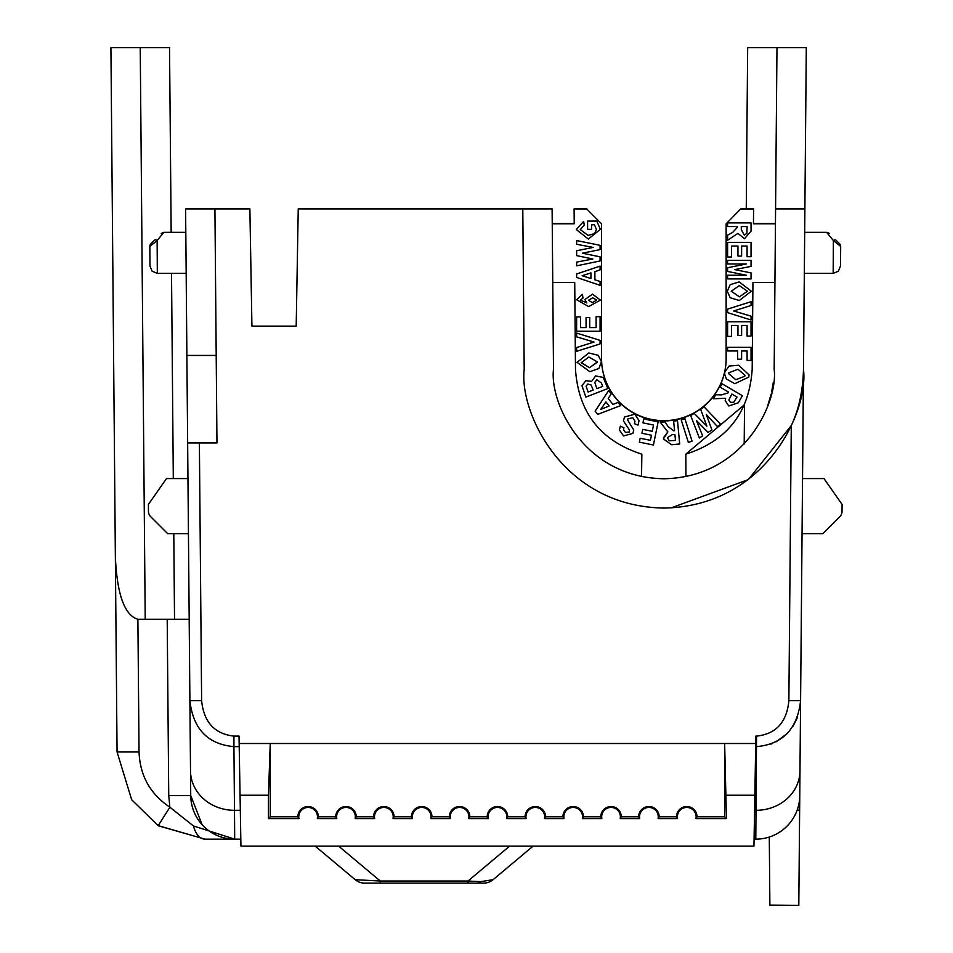 <?xml version="1.0" encoding="UTF-8"?>
<svg xmlns="http://www.w3.org/2000/svg" width="953" height="953" viewBox="0 0 953 953"><rect width="100%" height="100%" fill="white"/><g stroke="black" fill="none" stroke-linecap="round" stroke-linejoin="round"><path stroke-width="1.43" d="M671.174 507.878L748.355 479.597L791.276 425.55C798.805 409.719 802.867 391.087 803.486 369.645C808.644 410.695 766.141 506.329 663.836 508.068C561.531 506.329 519.04 410.695 524.198 369.645L522.792 208.886L552.109 208.886L553.502 369.383C549.428 401.821 583.01 477.382 663.836 478.763C744.674 477.382 778.244 401.821 774.17 369.383L775.575 208.886L804.892 208.886L798.805 905.35L769.881 905.1L769.5 861.119M726.138 223.788L740.791 208.886L726.138 223.788L726.138 358.638A62.29 62.29 -0 0 1 663.836 420.928A62.29 62.29 -0 0 1 601.546 358.638L601.546 223.788L586.893 209.136L601.546 223.788M726.138 358.376A62.29 62.29 -0 0 1 663.836 420.666A62.29 62.29 -0 0 1 601.546 358.376M199.38 442.919L201.619 700.669C203.787 722.1 214.556 733.917 233.926 736.109L239.024 736.109L239.155 743.507L724.637 743.507L726.448 818.603L695.952 818.603A9.351 9.351 0 0 0 686.768 807.441A9.351 9.351 0 0 0 677.595 818.603L676.511 816.792A10.257 10.257 0 0 1 686.768 806.536A10.257 10.257 0 0 1 697.024 816.792L724.637 816.792L724.637 743.507L755.741 743.507L755.872 736.109L756.563 736.109L755.8 839.152A43.969 43.969 0 0 0 799.77 795.552M677.595 818.603L658.082 818.603A9.351 9.351 0 0 0 648.91 807.441A9.351 9.351 0 0 0 639.725 818.603L638.641 816.792A10.257 10.257 0 0 1 648.91 806.536A10.257 10.257 0 0 1 659.166 816.792L676.511 816.792M639.725 818.603L620.212 818.603A9.351 9.351 0 0 0 611.04 807.441A9.351 9.351 0 0 0 601.855 818.603L600.783 816.792A10.257 10.257 0 0 1 611.04 806.536A10.257 10.257 0 0 1 621.296 816.792L638.641 816.792M601.855 818.603L582.354 818.603A9.351 9.351 0 0 0 573.17 807.441A9.351 9.351 0 0 0 563.997 818.603L562.913 816.792A10.257 10.257 0 0 1 573.17 806.536A10.257 10.257 0 0 1 583.439 816.792L600.783 816.792M563.997 818.603L544.485 818.603A9.351 9.351 0 0 0 535.312 807.441A9.351 9.351 0 0 0 526.127 818.603L525.055 816.792A10.257 10.257 0 0 1 535.312 806.536A10.257 10.257 0 0 1 545.569 816.792L562.913 816.792M526.127 818.603L506.627 818.603A9.351 9.351 0 0 0 497.442 807.441A9.351 9.351 0 0 0 488.27 818.603L487.186 816.792A10.257 10.257 0 0 1 497.442 806.536A10.257 10.257 0 0 1 507.711 816.792L525.055 816.792M488.27 818.603L468.757 818.603A9.351 9.351 0 0 0 459.584 807.441A9.351 9.351 0 0 0 450.4 818.603L449.316 816.792A10.257 10.257 0 0 1 459.584 806.536A10.257 10.257 0 0 1 469.841 816.792L487.186 816.792M450.4 818.603L430.899 818.603A9.351 9.351 0 0 0 421.714 807.441A9.351 9.351 0 0 0 412.542 818.603L411.458 816.792A10.257 10.257 0 0 1 421.714 806.536A10.257 10.257 0 0 1 431.971 816.792L449.316 816.792M412.542 818.603L393.029 818.603A9.351 9.351 0 0 0 383.856 807.441A9.351 9.351 0 0 0 374.672 818.603L373.588 816.792A10.257 10.257 0 0 1 383.856 806.536A10.257 10.257 0 0 1 394.113 816.792L411.458 816.792M374.672 818.603L355.159 818.603A9.351 9.351 0 0 0 345.987 807.441A9.351 9.351 0 0 0 336.802 818.603L335.73 816.792A10.257 10.257 0 0 1 345.987 806.536A10.257 10.257 0 0 1 356.243 816.792L373.588 816.792M336.802 818.603L317.301 818.603A9.351 9.351 0 0 0 308.117 807.441A9.351 9.351 0 0 0 298.944 818.603L297.86 816.792A10.257 10.257 0 0 1 308.117 806.536A10.257 10.257 0 0 1 318.385 816.792L335.73 816.792M775.575 208.886L776.981 47.65L806.298 47.65L804.677 232.329L826.632 232.329L833.363 240.525A3.669 1.715 -45 0 1 835.948 240.132L839.605 243.789A3.669 3.669 0 0 1 840.677 246.41L840.498 266.113L840.677 246.41L833.363 240.525L833.172 273.368L804.32 273.368L802.724 456.594M801.568 588.501L801.306 619.283M773.252 382.653L771.68 391.731M771.12 394.197L767.892 405.12M775.444 223.788L753.454 223.788L753.585 208.886L740.791 208.886M775.444 223.538L753.454 223.538M574.218 223.538L552.24 223.538M586.893 208.886L574.099 208.886L586.893 209.136M802.057 533.68L822.82 533.68L839.831 516.669A7.481 7.481 0 0 0 842.023 511.439L842.083 504.423L823.988 478.573L802.533 478.573M641.548 476.488L641.857 454.164C600.604 440.882 578.483 412.649 575.493 369.454L574.73 282.422L552.752 282.422M774.932 282.422L752.941 282.422L752.179 369.454C749.201 412.649 727.079 440.882 685.826 454.164L685.934 476.524M822.82 533.68L839.831 516.669M842.083 504.423L842.023 511.439M769.285 837.032L769.881 905.1L769.285 837.032M791.276 425.55L788.87 700.669L800.591 700.669C797.411 728.926 782.735 744.245 756.563 746.64L755.681 746.64M776.981 47.65L747.664 47.65L746.259 208.886M770.906 744.114L772.692 743.411M776.111 741.815L787.166 733.596M792.967 726.341L797.411 717.561M522.792 208.886L298.241 208.886L296.192 326.14L251.926 326.14L249.877 208.886L185.609 208.886L186.883 355.445L216.2 355.445L214.925 208.886M685.826 454.164L744.543 404.632L744.198 444.027M840.677 246.41C840.463 271.033 840.463 271.033 840.677 246.41L840.641 249.591M840.534 262.909L840.629 252.057M240.311 810.312L234.486 810.312L234.7 839.152L193.471 825.953A21.99 12.58 90 0 0 205.002 839.152L240.823 839.152M754.073 839.152L755.8 839.152M576.625 299.73L582.414 294.406L583.022 298.063L580.282 300.088L586.845 302.935L584.856 299.611L592.504 294.096L600.378 300.124L588.644 306.604L576.625 299.73M603.237 377.436L607.847 388.562L603.237 377.448L595.625 375.923L603.237 377.436M581.961 385.667L585.881 380.688L591.622 381.379L595.625 375.911L591.622 381.403L585.881 380.7L581.961 385.667L585.821 397.079L607.847 388.562M595.149 411.148L608.669 390.516L611.302 393.815L608.193 398.473L612.982 404.441L618.128 402.357L620.701 405.597L597.722 414.376L595.149 411.172L608.669 390.539L611.302 393.839M681.216 419.892L684.921 418.712L692.057 441.168L688.34 442.371L681.216 419.892L684.921 418.736L692.057 441.191M696.369 420.428L702.671 435.843L699.371 437.975L690.687 415.591L694.177 413.376L706.864 426.122M690.687 415.615L694.177 413.388L706.876 426.158L700.646 409.266L704.207 406.991L720.73 424.347L717.359 426.515L706.244 414.436L711.939 429.946L708.031 432.459L696.357 420.416L702.671 435.866M728.223 392.803L721.54 394.911L728.223 392.803M728.628 392.136L720.158 387.168L722.124 383.797L742.399 395.721L738.253 402.797L728.747 405.99L725.221 400.605L725.662 398.283L725.221 400.582M713.356 398.759L715.703 394.745L721.54 394.899L715.703 394.756L713.356 398.759L725.662 398.283M737.646 359.198L737.646 350.99L727.604 350.99L727.604 347.345L751.047 347.345L751.047 360.437L747.092 360.437L747.092 350.99L741.613 350.99L741.613 359.198L737.646 359.221L737.646 350.99M727.604 347.345L751.047 347.345M737.956 335.468L737.956 325.438L731.559 325.438L731.559 336.385L727.604 336.397L727.604 321.78L751.047 321.769L751.047 336.099L747.092 336.099L747.092 325.438L741.613 325.438L741.613 335.468M747.092 336.075L747.092 325.438M727.604 309.106L751.047 301.684L751.047 305.508L733.691 310.988L751.047 316.17L751.047 319.982L727.604 312.655L727.604 309.117L751.047 301.708M733.727 310.976L751.047 316.17M727.294 291.237L730.165 284.649L739.183 281.909L751.357 291.201L739.325 300.505L730.201 297.765L727.294 291.237L730.165 284.649L739.183 281.933L751.357 291.213M552.24 223.788L574.218 223.788L574.099 209.136M740.791 209.136L753.585 209.136M737.348 227.338L732.666 232.413L737.348 227.338M737.348 226.564L727.604 226.564L727.604 222.907L751.047 222.895L751.047 231.138L744.484 238.75L737.932 233.366L727.604 240.263L727.604 235.129L732.666 232.413L727.604 235.129M747.092 256.679L747.092 246.029L741.613 246.029L741.613 256.071L737.956 256.083L737.956 246.029L731.559 246.029L731.559 256.976M731.559 246.029L731.559 257L727.604 257L727.604 242.384L751.047 242.36L751.047 256.691L747.092 256.691L747.092 246.029M734.799 269.604L751.047 272.903L751.047 278.907L727.604 278.907L727.604 275.25L746.366 275.25L727.604 271.438L727.604 267.722L746.27 263.981M727.604 267.722L746.366 263.981L727.604 263.981L727.604 260.312L751.047 260.312L751.047 266.375L734.751 269.616L751.047 272.915M727.604 275.238L746.27 275.238M724.649 374.052L724.888 371.908L729.152 366.023L738.682 365.249L749.046 374.839L748.796 377.078L734.858 383.69L726.377 379.008L724.649 374.052L724.888 371.92L729.152 366.023M673.759 430.816L668.184 426.658L673.759 430.816M674.557 430.756L673.64 421L677.5 420.642L679.692 443.979L671.567 444.753L663.443 438.94L667.85 431.935L663.395 437.939M660.31 422.274L664.908 421.822L668.184 426.634L664.908 421.845L660.31 422.274L667.862 431.947M658.142 421.881L643.728 418.951L642.941 422.87L643.728 418.951L658.142 421.881L653.436 445.015L639.38 442.156L640.166 438.225L650.411 440.31L651.459 435.211L650.411 440.334L640.166 438.249L639.38 442.156M641.941 433.246L642.727 429.362L652.257 431.292L653.532 425.026L652.257 431.316L642.727 429.374L641.941 433.27L651.459 435.211M623.429 420.857L624.489 417.033L634.781 414.21L639.046 420.571L638.057 425.086L634.46 423.716L634.96 421.178L632.816 417.748L627.956 418.844L627.634 420.047L633.757 429.982L632.911 433.377L623.548 435.938L619.379 429.898L620.343 426.158L623.905 427.79L623.5 429.743L625.466 432.459L629.445 431.935L629.504 430.137L623.429 420.857L624.489 417.045L634.781 414.21M577.089 362.343L588.811 352.991L598.186 355.29L601.438 361.723L598.865 368.501L589.871 371.706L577.089 362.343L588.811 352.967L598.186 355.278L601.438 361.735M576.625 333.062L600.08 340.364L600.08 343.914L576.625 351.323L576.625 347.523L593.981 342.044L576.625 336.862L576.625 333.062L600.08 340.376M576.625 347.523L593.957 342.032M596.125 316.61L600.08 316.61L600.08 331.251L576.625 331.251L576.625 316.932L580.591 316.92L580.591 327.594L586.071 327.57L586.071 317.54L589.728 317.528L589.728 327.594L596.125 327.57L596.125 316.634L600.08 316.634M576.625 273.987L600.08 266.101L600.08 269.937L594.898 271.605L594.898 279.801L600.08 281.469L600.08 285.316L576.625 277.442L576.625 273.987L600.08 266.125M582.438 253.188L600.08 256.845L600.08 260.967L576.625 265.839L576.625 262.123L592.861 258.99L576.625 255.618L576.625 250.77L593.111 247.411M576.625 262.123L592.802 258.978M576.625 250.746L593.159 247.411L576.625 244.278L576.625 240.537L600.08 245.338L600.08 249.615L582.39 253.2L600.08 256.869M591.551 224.753L591.551 229.304L587.596 229.316L587.596 221.096L596.804 221.072L600.378 229.316L588.323 239.06L576.327 229.554L583.629 221.382L584.237 225.039L580.282 229.602L588.084 235.391L594.517 233.628L596.423 229.542L594.469 224.753L591.551 224.753L591.551 229.316M839.605 243.789L835.948 240.132C827.323 231.508 827.323 231.508 835.948 240.132C827.323 231.508 827.323 231.508 835.948 240.132C827.264 231.448 827.264 231.448 835.948 240.132L839.605 243.789M190.505 770.834A43.969 39.847 179.5 0 0 234.486 810.312L233.926 746.64C207.754 744.245 193.078 728.926 189.897 700.669L190.731 795.552A43.969 43.969 0 0 0 234.7 839.152A43.969 43.969 0 0 1 234.641 839.152M234.7 839.152A43.969 43.969 0 0 1 190.731 795.552L202.119 824.702M193.411 825.929L169.884 807.227C150.229 794.04 139.948 775.623 139.043 751.965L117.064 751.965L131.681 799.77L158.186 825.643L131.681 799.77L117.064 751.965L110.917 47.65L140.234 47.65L145.213 619.283L137.887 619.283C124.593 615.328 117.088 594.565 115.361 557.017M158.52 825.858L205.002 839.152L158.186 825.643L169.884 807.227L168.741 795.552L190.731 795.552M755.741 743.507L753.954 846.109L240.942 846.109L239.155 743.507M201.619 700.669L189.897 700.669L186.883 355.445M187.646 442.919L216.962 442.919L216.2 355.445M726.448 795.231L754.836 795.231M240.049 795.231L268.448 795.231L270.259 743.507L270.259 816.792L297.86 816.792M296.192 326.14L251.926 326.14M584.856 299.599L592.504 294.12L600.378 300.124M580.282 300.088L586.845 302.947M583.022 298.063L582.414 294.429L576.625 299.754M618.128 402.357L620.701 405.597M612.982 404.441L618.128 402.38M608.193 398.473L612.982 404.465M700.646 409.266L704.207 407.002L720.73 424.371M706.244 414.436L711.939 429.97M720.158 387.168L722.124 383.821L742.399 395.721M741.613 350.99L741.613 359.221M747.092 360.437L747.092 350.99M731.559 325.438L731.559 336.397M741.613 325.438L741.613 335.492L737.956 335.492L737.956 325.438M751.047 321.769L727.604 321.78M727.604 222.907L751.047 222.907M737.956 256.083L737.956 246.029M741.613 246.029L741.613 256.083M751.047 242.36L727.604 242.384M727.604 260.324L751.047 260.324M738.682 365.249L749.046 374.863M729.152 366.047L738.682 365.273M673.64 421.023L677.5 420.654L679.692 443.979M642.941 422.87L653.532 425.026M629.445 431.959L629.504 430.16L629.445 431.959L625.466 432.483L623.5 429.743M619.379 429.922L620.343 426.182L623.905 427.814M627.634 420.047L633.757 429.982M634.46 423.704L634.96 421.178M634.781 414.233L639.046 420.571M589.728 327.594L596.125 327.594M589.728 317.528L586.071 317.54M580.591 327.594L586.071 327.594M580.591 316.92L576.625 316.932M600.08 281.469L594.898 279.825L594.898 271.605M600.08 245.338L576.625 240.561M594.517 233.628L596.423 229.566M580.282 229.602L588.084 235.415L594.517 233.652M584.237 225.039L583.629 221.406L576.327 229.554M600.378 229.316L596.804 221.096L587.596 221.096M168.741 795.552L167.204 619.283L189.182 619.283L189.897 700.669M355.183 879.69L380.259 881.025L380.259 883.121L364.606 883.121A14.652 14.652 0 0 1 355.183 879.69L315.169 846.109M380.259 883.121L468.006 883.121L468.006 881.025L480.657 881.632L493.07 879.69L533.096 846.109M298.944 818.603L268.448 818.603L268.448 795.231M724.637 816.792L726.448 818.603M268.448 818.603L270.259 816.792M697.024 816.792L695.952 818.603M658.082 818.603L659.166 816.792M620.212 818.603L621.296 816.792M582.354 818.603L583.439 816.792M544.485 818.603L545.569 816.792M506.627 818.603L507.711 816.792M468.757 818.603L469.841 816.792M430.899 818.603L431.971 816.792M393.029 818.603L394.113 816.792M355.159 818.603L356.243 816.792M317.301 818.603L318.385 816.792M588.501 300.219L592.73 297.777L596.733 300.052L592.349 302.649L588.501 300.219L592.349 302.625L596.733 300.04M596.864 379.77L601.426 382.999L602.737 386.382L596.852 388.657L594.779 382.403L596.864 379.77M591.146 385.024L593.183 390.063L588.084 392.028L586.071 386.168L587.858 384.011L591.146 385.024M605.882 401.904L609.158 406.002L600.735 409.397L605.882 401.904M733.715 402.321L730.498 402.369L728.842 399.998L731.856 394.042L737.003 397.056L733.715 402.321L730.498 402.345L728.842 399.986M747.39 291.237L739.421 296.848L731.249 291.237L739.337 285.578L747.39 291.237L739.421 296.836L731.249 291.237M746.914 233.282L744.257 235.093L741.303 229.685L741.303 226.564L747.092 226.564L746.914 233.282L744.257 235.069L741.303 229.673L741.303 226.564M744.805 376.232L735.811 379.747L728.771 373.767L728.878 372.79L737.991 369.252L744.924 375.172L744.805 376.232L735.811 379.723L728.771 373.755M669.292 440.81L667.362 437.713L672.044 434.747L674.915 434.485L675.474 440.405L669.292 440.81L667.362 437.713M597.388 362.188L589.514 367.679L581.163 362.712L588.918 357.018L597.376 361.937L589.514 367.691L581.163 362.462M582.152 275.715L590.943 278.55L590.943 272.892L582.152 275.715L590.943 278.526L590.943 272.892M174.53 619.283L173.791 533.68M173.303 478.573L171.516 273.368M171.159 232.329L169.539 47.65L140.234 47.65M154.541 240.132C163.177 231.508 163.177 231.508 154.541 240.132L150.896 243.789L154.541 240.132A3.669 1.715 45 0 1 157.138 240.525L157.316 273.368L186.169 273.368M185.811 232.329L163.868 232.329L161.271 233.402M150.896 243.789A3.669 3.669 0 0 0 149.824 246.41L149.99 266.113L149.824 246.41L157.138 240.525L163.868 232.329M167.204 619.283L145.213 619.283M187.955 478.573L166.501 478.573L148.406 504.423L148.465 511.439A7.481 7.481 0 0 0 150.657 516.669L167.68 533.68L188.444 533.68M468.006 883.121L483.647 883.121A14.652 14.652 0 0 0 493.07 879.69M602.725 386.358L596.852 388.633L594.779 382.391M593.171 390.051L588.084 392.017L586.071 386.156M609.146 405.99L600.747 409.373M736.991 397.056L733.715 402.297M747.092 226.564L746.914 233.259M744.924 375.172L744.805 376.209M675.474 440.381L669.292 440.786M799.638 810.086L797.173 810.062M799.984 770.834A43.969 39.847 -179.5 0 1 756.015 810.312L754.573 810.312M233.926 736.109L233.926 746.64L239.203 746.64M788.87 700.669C786.809 722.219 776.04 734.036 756.563 736.109M509.617 846.109L468.006 881.025L380.259 881.025L338.637 846.109M139.043 751.965L137.887 619.283M480.657 881.632A14.652 8.529 90 0 1 476.917 883.121M833.172 273.368L838.33 271.248L840.498 266.101M826.632 232.329L829.217 233.402L827.371 232.401M157.316 273.368L152.158 271.248L149.99 266.101"/></g></svg>
